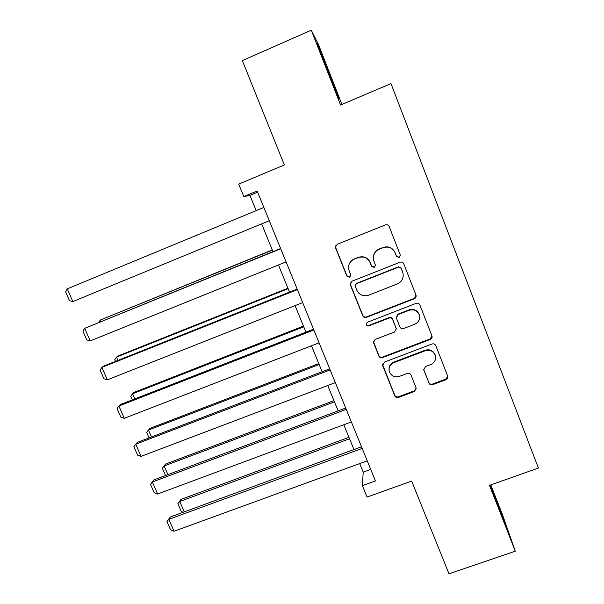 <?xml version="1.0" encoding="UTF-8"?>
<svg xmlns="http://www.w3.org/2000/svg" width="604" height="604" viewBox="0 0 604 604"><rect width="100%" height="100%" fill="white"/><g stroke="black" fill="none" stroke-linecap="round" stroke-linejoin="round"><path stroke-width="0.91" d="M399.131 257.568L400.346 255.13L389.157 226.5C388.349 224.937 387.104 224.401 385.397 224.899L337.206 244.31L335.431 247.3L335.62 248.04L346.87 276.149L349.459 277.259L350.697 275.13L348.568 268.954C348.229 264.416 350.116 261.17 354.246 259.199L358.24 257.606C363.616 256.051 367.587 257.749 370.146 262.695L371.588 266.341L374.193 267.451L375.424 265.171L373.446 259.735C372.804 254.918 374.684 251.43 379.093 249.278L383.125 247.67C388.538 246.107 392.524 247.814 395.084 252.782L396.518 256.443L399.131 257.568M373.302 256.851C373.763 253.174 375.696 250.569 379.101 249.044L383.117 247.444C388.523 245.888 392.494 247.58 395.039 252.54L396.473 256.194L399.085 257.304L400.346 255.122M335.899 245.367L335.756 247.814L346.968 275.839L349.55 276.949L350.675 275.817M349.029 264.567C349.965 261.917 351.732 260.037 354.329 258.935L358.308 257.349C363.668 255.802 367.625 257.493 370.177 262.423L371.619 266.054L374.216 267.164L375.469 265.571M341.932 104.477L318.436 44.439L311.286 30.2L242.332 60.596L284.356 164.952L238.708 184.122L243.805 196.549L249.958 195.379L256.187 210.607M311.286 30.2L340.588 105.043L390.977 83.579L538.413 468.07L489.504 485.344L515.288 551.195L502.596 515.023L490.803 484.884M515.288 551.195L448.991 573.8L411.649 481.078L367.058 497.062L362.377 485.661L375.439 480.95L257.145 190.985L243.805 196.549M428.953 383.125C429.723 384.62 430.946 385.148 432.615 384.695L446.054 379.682C447.534 378.98 448.108 377.855 447.775 376.292L435.763 345.579C434.986 344.069 433.755 343.54 432.071 343.993L384.31 362.143L382.709 365.714L394.782 395.892C395.56 397.379 396.775 397.9 398.429 397.455L414.48 391.468L416.224 388.281L410.977 374.978C410.199 373.483 408.976 372.955 407.307 373.408L399.327 376.413C394.201 377.628 390.811 375.794 389.165 370.909C388.704 367.073 390.267 364.333 393.853 362.672L425.284 350.75C430.086 349.512 433.438 351.113 435.341 355.552C436.186 359.712 434.646 362.717 430.728 364.589L425.473 366.568L423.729 369.844L428.81 382.506C429.587 384.001 430.803 384.522 432.472 384.076L445.865 379.078L447.655 375.952M414.336 298.738C415.809 298.014 416.382 296.866 416.065 295.288L403.759 263.805C402.959 262.257 401.713 261.728 400.022 262.212L351.966 281.222L350.192 284.242L350.365 284.899L362.725 315.779C363.517 317.296 364.748 317.825 366.409 317.364L414.336 298.738L416.02 295.152M419.856 304.929L432.011 336.02C432.336 337.591 431.762 338.731 430.282 339.448L382.506 357.636C380.852 358.089 379.629 357.568 378.844 356.066L373.476 342.483L375.235 339.433L394.54 332.011L396.292 328.787L392.706 319.659C391.921 318.134 390.69 317.613 389.014 318.074L368.893 325.866C367.511 326.19 366.62 325.692 366.205 324.356L367.436 322.226L416.141 303.344C417.825 302.868 419.063 303.397 419.856 304.929M359.705 463.57L363.208 472.139L362.377 485.661M261.623 223.88L272.978 251.634M278.444 264.982L289.55 292.125M295.069 305.616L305.926 332.147M311.505 345.782L322.121 371.724M327.753 385.488L338.134 410.856M343.819 424.748L353.967 449.55M370.728 469.406L363.208 472.139M257.636 192.178L249.958 195.379M339.244 98.905L319.101 47.459L317.055 43.443L326.598 68.448L337.863 96.587L339.244 98.905M489.98 485.178L507.866 530.848L490.486 484.997M350.32 282.936L350.456 284.567L362.777 315.356C363.57 316.873 364.793 317.394 366.454 316.934L414.238 298.361M401.131 268.221L398.519 267.104L356.352 283.759L355.114 285.896L356.753 290.139C359.297 295.024 363.238 296.715 368.583 295.205L397.379 283.91C402.022 281.63 403.88 277.976 402.936 272.94L401.079 267.927L398.519 267.104M355.19 284.99L356.42 283.427L398.474 266.817M403.042 273.37L402.641 272.064M401.079 267.927L402.581 271.77M373.461 341.637L378.851 355.529C379.637 357.024 380.852 357.545 382.506 357.1L430.146 338.95L431.928 335.779M396.315 328.916L392.675 319.222C391.89 317.704 390.667 317.183 388.999 317.644L368.931 325.413L368.893 325.866M366.228 323.631L366.251 323.903C366.666 325.239 367.557 325.737 368.931 325.413M414.714 324.257C418.617 322.37 420.165 319.335 419.342 315.152C417.44 310.615 414.057 308.984 409.21 310.26L398.066 314.571L396.315 317.832L399.893 326.96C400.679 328.478 401.909 328.999 403.578 328.538L414.714 324.257M419.335 315.107L419.236 314.729C417.334 310.207 413.966 308.584 409.127 309.852L409.21 310.26M396.239 317.259L398.013 314.156L409.127 309.852M423.653 369.422L428.81 382.506M435.341 355.552L435.19 355.016C433.287 350.584 429.942 348.991 425.156 350.222L425.284 350.75M389.029 369.512C388.968 366.032 390.561 363.563 393.816 362.113L425.156 350.222M382.528 364.438L394.744 395.243C395.522 396.722 396.73 397.243 398.376 396.805L414.389 390.826L416.194 388.176M329.497 75.009L330.026 74.783M318.663 47.656L319.101 47.459M493.06 492.834L493.574 492.653M503.623 520.346L504.129 520.172M269.278 220.732L72.858 301.555L67.263 288.848L263.857 207.436M72.858 301.555L69.498 300.686L65.587 291.823L67.263 288.848M272.276 249.928L100.264 320.044L272.359 250.132M98.867 322.317L100.264 320.044L100.898 321.494M287.949 288.214L118.21 355.892L116.489 357.1L288.138 288.682M115.523 361.381L114.79 359.697L116.489 357.1L117.939 360.414M286.077 261.909L90.192 340.913L84.658 328.342L280.626 248.531M280.717 248.757L84.658 328.342L82.944 331.181L86.817 339.954L90.192 340.913M302.679 302.604L107.338 379.825L101.865 367.398L103.782 366.047L297.168 289.089M297.379 289.61L101.865 367.398L100.113 370.109L103.941 378.784L107.338 379.825M320.905 53.514L335.137 89.777M331.958 81.834L323.804 61.117M490.123 485.548L503.457 519.931M500.754 513.249L493.853 495.28M303.442 326.092L134.148 392.328L132.54 393.77L303.744 326.809M132.382 399.848L130.804 396.254L132.54 393.77L134.79 398.904M319.093 342.838L124.296 418.308L118.882 406.016L120.672 404.416L313.529 329.188M313.853 329.995L118.882 406.016L117.093 408.606L120.876 417.183L124.296 418.308M318.776 363.563L149.928 428.387L148.425 430.056L319.176 364.529M149.052 437.892L146.659 432.426L148.425 430.056L151.461 436.979M335.326 382.619L141.064 456.367L135.711 444.212L137.372 442.362L329.701 368.825M330.139 369.92L135.711 444.212L133.877 446.673L137.621 455.159L141.064 456.367M333.952 400.633L165.541 464.076L164.152 465.963L334.45 401.849M165.549 475.529L162.348 468.221L164.152 465.963L167.942 474.631M162.348 468.221L165.541 464.076M351.369 421.939L157.644 494.012L152.351 481.992L153.899 479.893L150.487 484.332L152.351 481.992L346.243 409.384M345.692 408.025L153.899 479.893M157.644 494.012L154.186 492.721L150.487 484.332M348.961 437.311L180.989 499.395L179.705 501.494L349.557 438.768M183.201 512.26L181.336 511.55L177.87 503.653L179.705 501.494L184.25 511.875M177.87 503.653L180.989 499.395M367.232 460.829L174.05 531.248L168.81 519.357L170.237 517.016L166.908 521.577L168.81 519.357L362.166 448.41M361.502 446.779L170.237 517.016M174.05 531.248L170.57 529.874L166.908 521.577M366.454 316.934L366.409 317.364M362.777 315.356L362.725 315.779M430.146 338.95L430.282 339.448M382.506 357.1L382.506 357.636M378.851 355.529L378.844 356.066M373.657 342.536L373.634 343.034M396.126 327.927L396.171 328.387M392.675 319.222L392.706 319.659M388.999 317.644L389.014 318.074M398.013 314.156L398.066 314.571M423.706 369.565L423.827 370.146M393.816 362.113L393.853 362.672M414.389 390.826L414.48 391.468M398.376 396.805L398.429 397.455M394.744 395.243L394.782 395.892M382.702 365.148L382.709 365.714M445.865 379.078L446.054 379.682M432.472 384.076L432.615 384.695M373.498 341.985L373.476 342.483M396.247 328.327L396.292 328.787M366.251 323.903L366.205 324.356M419.236 314.729L419.342 315.152M382.551 364.627L382.558 365.193"/></g></svg>
